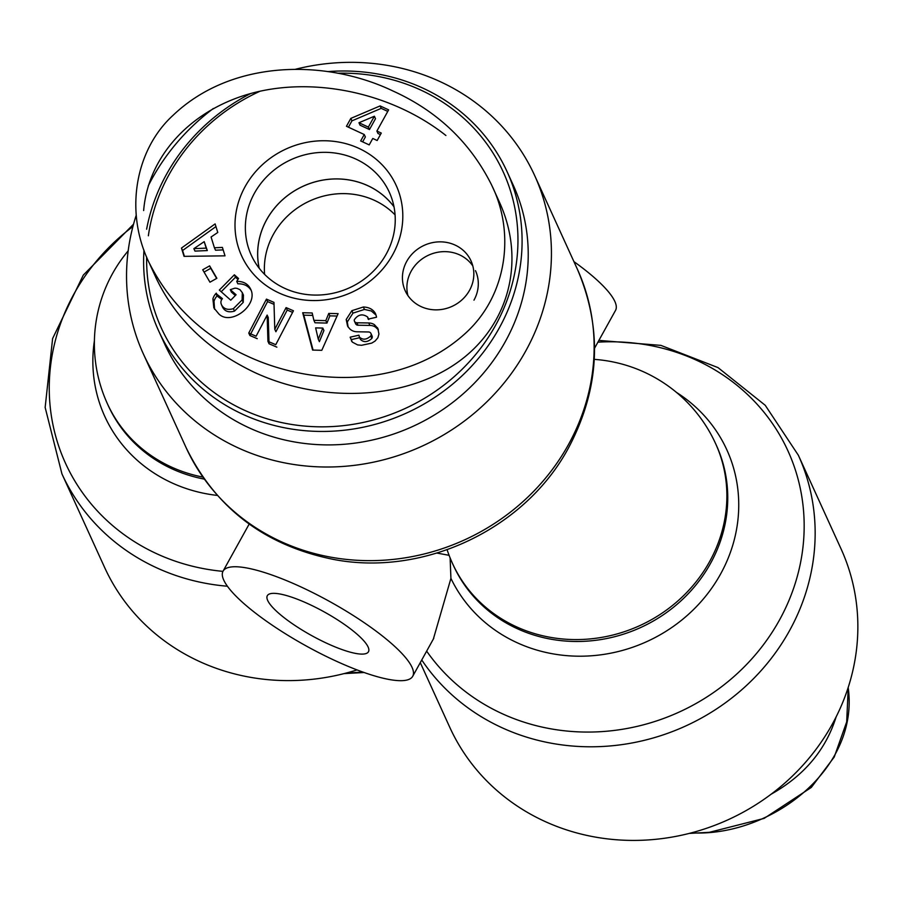 <?xml version="1.0" encoding="UTF-8"?>
<svg xmlns="http://www.w3.org/2000/svg" width="903" height="903" viewBox="0 0 903 903"><rect width="100%" height="100%" fill="white"/><g stroke="black" fill="none" stroke-linecap="round" stroke-linejoin="round"><path stroke-width="1.35" d="M836.133 716.869C825.839 749.874 804.144 775.677 771.038 794.268M447.143 549.724L447.595 551.225A144.559 144.559 0 0 0 452.538 563.54A144.559 134.186 -24.5 0 0 639.742 625.644A144.559 134.186 -24.5 0 0 715.582 443.576A144.559 144.559 0 0 0 594.287 359.371M436.95 553.076L449.084 555.311M295.202 69.339A215.027 199.597 155.5 0 1 534.621 175.453A215.027 199.597 155.5 0 1 525.67 351.12A215.027 199.597 155.5 0 1 328.669 467.009A215.027 199.597 155.5 0 1 143.351 353.897A215.027 199.597 155.5 0 1 136.172 215.365M148.261 185.894A215.027 199.597 155.5 0 1 213.345 108.484M133.554 224.181L83.29 275.122L52.611 338.557L45.15 407.434L61.935 473.872L104.635 567.502A215.027 199.597 -24.5 0 0 357.024 669.913M433.372 639.008L450.924 578.371L450.112 557.93M573.924 261.622A108.416 25.126 29 0 1 609.232 292.753A108.416 25.126 29 0 1 615.53 310.395L594.659 348.039M368.097 646.966A57.826 13.398 29 0 1 368.458 651.752A57.826 13.398 29 0 1 319.12 639.55A57.826 13.398 29 0 1 267.694 600.472A57.826 13.398 29 0 1 267.322 595.687A57.826 13.398 29 0 1 316.66 607.9A57.826 13.398 29 0 1 368.097 646.966M223.763 580.132A108.416 25.126 -151 0 0 320.193 653.388A108.416 25.126 -151 0 0 412.716 676.279A108.416 25.126 -151 0 0 406.418 658.648A108.416 25.126 -151 0 0 305.53 589.083A108.416 25.126 -151 0 0 223.064 571.159A108.416 25.126 -151 0 0 223.763 580.132M421.746 659.98A215.027 199.597 -24.5 0 0 700.051 718.811A215.027 199.597 -24.5 0 0 798.342 455.225L841.043 548.855A215.027 199.597 155.5 0 1 728.236 819.687A215.027 199.597 155.5 0 1 449.773 727.31L420.279 662.644M264.613 274.388A75.525 70.107 155.5 0 1 273.417 234.317A75.525 70.107 155.5 0 1 395.074 214.88M259.229 268.281A75.525 70.107 155.5 0 1 266.724 219.643A75.525 70.107 155.5 0 1 394.001 206.81M148.352 235.796A187.926 174.437 155.5 0 1 169.143 174.46A187.926 174.437 155.5 0 1 260.098 91.203M337.587 73.233A187.926 174.437 155.5 0 1 517.904 244.374A187.926 174.437 155.5 0 1 328.545 426.724A187.926 174.437 155.5 0 1 146.647 257.118M250.65 93.528A191.538 177.789 -24.5 0 0 166.558 174.223A191.538 177.789 -24.5 0 0 146.625 229.204M143.972 250.187A191.538 177.789 -24.5 0 0 158.578 330.701A191.538 177.789 -24.5 0 0 406.621 412.987A191.538 177.789 -24.5 0 0 507.114 171.739A191.538 177.789 -24.5 0 0 327.812 71.608M507.114 171.739L513.254 185.194A191.538 177.789 155.5 0 1 412.761 426.442A191.538 177.789 155.5 0 1 164.718 344.156L158.578 330.701M259.172 268.225A75.547 70.129 155.5 0 1 287.831 195.364A75.547 70.129 155.5 0 1 367.927 185.725A75.547 70.129 155.5 0 1 393.979 206.742M377.161 140.507L372.77 138.464L369.203 144.898L360.681 140.947L364.248 134.524L346.459 126.285L350.827 118.395L380.107 105.922L388.629 109.861L376.89 131.048L381.28 133.08L377.161 140.507M209.631 265.866L216.878 278.293L209.947 282.199L202.712 269.771L209.631 265.866L210.749 268.304L204.055 272.085M376.314 316.106L376.528 317.224L368.142 319.131L367.645 317.055C362.6 313.488 358.152 314.391 354.292 319.764A2.89 2.675 -24.5 0 0 356.888 322.777L368.763 322.969A10.825 10.046 155.5 0 1 374.429 324.696L377.804 328.399L378.933 334.008L377.883 337.778L375.05 341.086L371.743 343.106L361.584 345.285L357.622 344.912L352.305 342.102L350.172 337.158L358.931 335.182L359.383 337.067C362.814 340.171 366.595 339.81 370.738 335.984A2.89 2.675 -24.5 0 0 368.514 331.965L356.899 331.773A10.825 10.046 155.5 0 1 349.326 328.387L347.587 326.107L346.199 319.504L351.877 310.677L363.345 306.997C369.18 307.223 373.232 309.458 375.524 313.691L376.314 316.106M222.409 247.422L225.016 255.842L184.043 256.35L181.469 248.054L215.117 223.91L217.77 232.466L211.076 237.004L214.417 247.772L222.409 247.422M328.771 313.409L338.117 313.657L321.807 350.308L312.596 350.071L302.697 312.731L312.178 312.98L313.883 320.328L325.836 320.644L328.771 313.409L329.888 315.858L326.942 323.082L315 322.777L313.883 320.328M273.97 302.381L274.783 329.302L286.093 307.607L293.441 310.779L275.754 344.698L267.931 341.323L267.141 315.068L256.113 336.221L248.765 333.049L266.453 299.13L273.97 302.381M230.75 300.191L219.327 290.077L234.362 274.794L238.561 278.508L236.721 281.375C243.483 281.262 248.156 283.914 250.741 289.344C258.529 304.966 231.055 326.164 218.842 313.951L213.853 307.844L212.894 298.87A13.353 12.394 155.5 0 1 215.941 293.52L222.454 298.667A5.418 5.023 -24.5 0 0 221.043 303.464L221.517 304.853C223.854 309.029 227.804 310.305 233.392 308.657L242.117 299.92L242.309 292.674L240.017 289.705L237.06 288.373L234.983 288.136L230.321 289.66L236.089 294.762L230.75 300.191M358.954 148.397A84.927 78.832 -24.5 0 0 235.028 227.217A84.927 78.832 -24.5 0 0 362.735 286.341A84.927 78.832 -24.5 0 0 358.954 148.397M469.504 290.382A36.143 33.546 155.5 0 1 436.397 309.864A36.143 33.546 155.5 0 1 405.255 290.856A36.143 33.546 155.5 0 1 424.207 245.334A36.143 33.546 155.5 0 1 471.016 260.865A36.143 33.546 155.5 0 1 469.504 290.382M149.932 264.489L156.185 278.192C175.588 318.906 208.379 350.319 254.544 372.431C321.615 403.494 403.81 399.781 456.297 363.311C508.784 326.852 526.381 261.227 499.472 202.249M445.913 135.495C393.55 94.025 317.698 76.879 255.109 92.366C192.565 107.954 148.25 154.944 143.645 210.557M473.973 300.168A36.143 33.546 -24.5 0 0 475.475 270.64M472.822 265.945A36.143 33.546 -24.5 0 0 428.677 255.12A36.143 33.546 -24.5 0 0 407.908 295.552M348.423 127.199L351.944 120.844L381.213 108.36L387.771 111.396M362.645 141.861L365.365 136.963L364.248 134.524M376.89 131.048L377.996 133.486L380.434 134.615M358.954 122.74L360.071 125.19L369.474 129.547L375.501 118.677L374.384 116.227L358.954 122.74L368.356 127.097L374.384 116.227M369.474 129.547L368.356 127.097M351.944 120.844L350.827 118.395M381.213 108.36L380.107 105.922M356.075 159.165A75.852 70.411 155.5 0 1 389.599 192.858A75.852 70.411 155.5 0 1 349.517 287.775A75.852 70.411 155.5 0 1 251.576 255.809A75.852 70.411 155.5 0 1 269.67 173.873A75.852 70.411 155.5 0 1 356.075 159.165M235.322 295.552L231.428 292.109L230.321 289.66M243.426 295.112L243.234 302.37L234.509 311.106C228.922 312.743 224.971 311.479 222.635 307.291L221.528 304.864M242.117 299.92L243.234 302.37M233.392 308.657L234.509 311.106M221.788 299.48L217.059 295.97A13.353 12.394 -24.5 0 0 214.011 301.32L214.575 309.277M216.291 293.159L217.409 295.608M215.941 293.52L217.059 295.97M212.894 298.87L214.011 301.32M236.721 281.375L237.839 283.813C243.855 283.666 248.28 285.833 251.113 290.314M237.963 279.433L235.48 277.244L221.212 291.748M234.362 274.794L235.48 277.244M274.783 329.302L275.9 331.751L287.21 310.056L292.606 312.382M274.027 304.367L267.57 301.579L249.883 335.498L257.231 338.67M266.453 299.13L267.57 301.579M248.765 333.049L249.883 335.498M267.141 315.068L268.259 317.517L269.049 343.772L276.871 347.147M267.931 341.323L269.049 343.772M286.093 307.607L287.21 310.056M318.274 339.223L319.391 341.661L323.929 330.509L322.811 328.071L315.632 327.879L318.274 339.223L322.811 328.071M337.056 316.039L329.888 315.858M325.836 320.644L326.942 323.082M312.743 315.407L303.814 315.17L313.07 350.082M302.697 312.731L303.814 315.17M193.863 248.652L194.98 251.102L207.318 250.571L204.191 241.654L193.863 248.652L206.2 248.122L207.318 250.571M206.2 248.122L204.191 241.654M223.176 249.883L215.524 250.221L214.417 247.772M215.941 226.574L182.587 250.503L184.404 256.35M181.469 248.054L182.587 250.503M363.345 306.997L364.462 309.436L352.994 313.115L347.316 321.953L348.106 327.033M376.077 315.136L371.325 310.982L364.462 309.436M351.877 310.677L352.994 313.115M346.199 319.504L347.316 321.953M370.941 333.489L372.047 335.927A2.89 2.675 155.5 0 1 371.855 338.422C367.713 342.248 363.92 342.621 360.5 339.517M359.676 337.711L351.29 339.607L351.56 341.187M350.172 337.158L351.29 339.607M350.251 337.541L351.369 339.991M377.465 327.71L378.131 329.189M378.357 329.843L375.546 327.146A10.825 10.046 -24.5 0 0 369.869 325.419L358.006 325.227A2.89 2.675 155.5 0 1 355.59 323.703L354.473 321.254M216.641 278.429L210.749 268.304M362.893 672.08L346.244 673.051M848.177 687.51C859.724 769.537 770.101 837.058 691.371 832.859M128.181 250.842A144.559 144.559 0 0 0 107.401 403.731A144.559 134.186 -24.5 0 0 202.87 477.089M568.371 444.75A215.027 199.597 155.5 0 1 371.37 560.639A215.027 199.597 155.5 0 1 186.052 447.527C215.682 508.107 264.635 545.356 332.891 559.296C423.575 577.13 525.072 529.113 568.597 447.741C599.919 388.425 602.832 328.873 577.322 269.071A215.027 199.597 155.5 0 1 568.371 444.75M94.409 340.657A152.201 141.274 -24.5 0 0 217.307 495.42M204.281 479.109A144.559 134.186 155.5 0 1 108.27 405.639L107.401 403.731M61.935 473.872A215.027 199.597 -24.5 0 0 227.409 586.228M222.962 571.362A207.385 192.508 155.5 0 1 55.128 434.106A207.385 192.508 155.5 0 1 132.922 226.518M715.582 443.576L716.451 445.484A144.559 134.186 155.5 0 1 640.611 627.551A144.559 134.186 155.5 0 1 453.408 565.447L452.538 563.54M450.924 578.371A152.201 141.274 -24.5 0 0 683.063 618.995A152.201 141.274 -24.5 0 0 676.471 392.399M597.91 342.169A207.385 192.508 155.5 0 1 779.323 620.305A207.385 192.508 155.5 0 1 426.656 651.131M148.634 261.701L148.769 261.994C170.069 304.401 202.814 335.713 247.004 355.951C312.731 386.755 404.307 388.809 465.271 333.455C508.276 294.604 514.552 231.586 491.943 185.725L491.661 185.104C470.497 142.651 437.639 111.306 393.087 91.056C325.87 58.797 231.924 59.214 173.116 115.257C135.845 149.176 124.185 210.297 148.769 261.994M370.738 335.984L371.855 338.422M374.429 324.696L375.546 327.146M368.763 322.969L369.869 325.419M356.888 322.777L358.006 325.227M367.871 317.721L368.48 319.052M364.146 672.521L344.111 673.604M848.233 687.341L846.698 721.869L834.225 757.041L811.312 787.439L764.141 818.389L709.374 832.318L689.237 833.413M143.351 353.897L186.052 447.527M534.621 175.453L577.322 269.071M598.892 340.408L660.894 345.375L718.009 367.6L765.236 405.3L798.342 455.225M249.172 524.067L223.064 571.159M433.767 638.297L412.716 676.279M499.472 202.238L491.943 185.725M243.325 294.886L242.207 292.437M360.478 339.472L359.36 337.022M368.785 319.549L367.668 317.111"/></g></svg>
